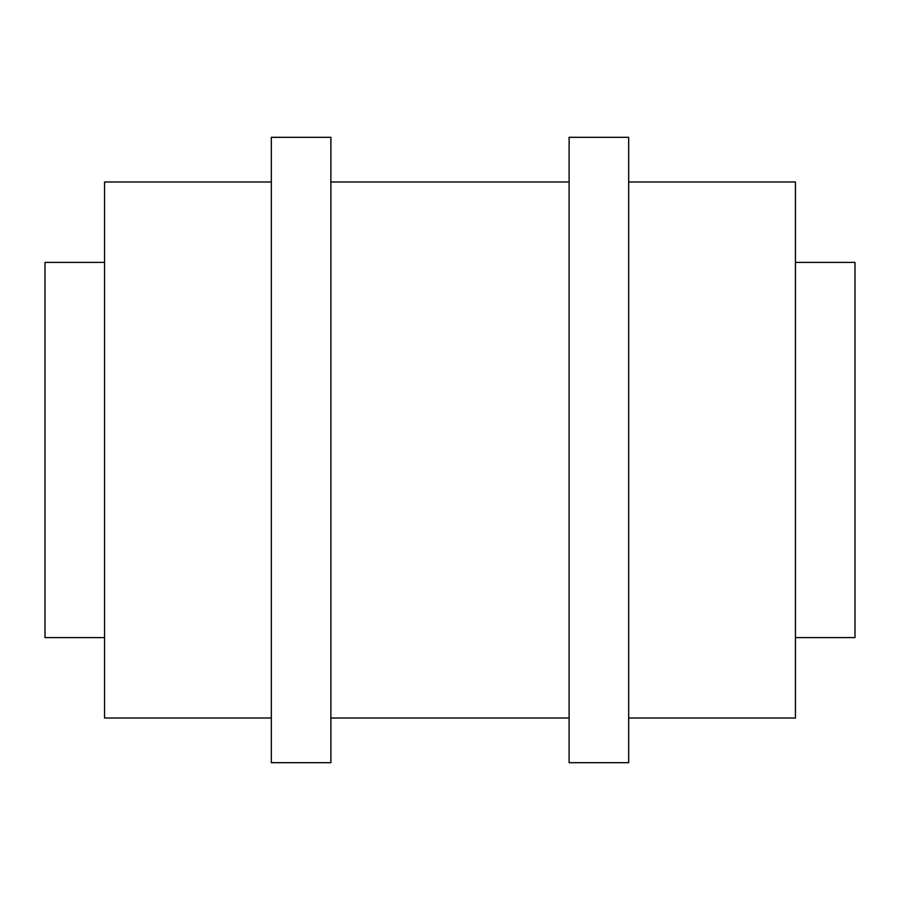 <?xml version="1.0" encoding="UTF-8"?>
<svg xmlns="http://www.w3.org/2000/svg" width="900" height="900" viewBox="0 0 900 900"><rect width="100%" height="100%" fill="white"/><g stroke="black" fill="none" stroke-linecap="round" stroke-linejoin="round"><path stroke-width="1.35" d="M795.442 262.395L855 262.395L855 637.605L795.442 637.605M104.558 262.395L45 262.395L45 637.605L104.558 637.605M271.327 181.98L104.558 181.98L104.558 718.02L271.327 718.02M271.327 137.317L271.327 762.683L330.885 762.683L330.885 137.317L271.327 137.317M569.115 181.98L330.885 181.98M569.115 137.317L569.115 762.683L628.673 762.683L628.673 137.317L569.115 137.317M628.673 718.02L795.442 718.02L795.442 181.98L628.673 181.98M569.115 718.02L330.885 718.02"/></g></svg>
